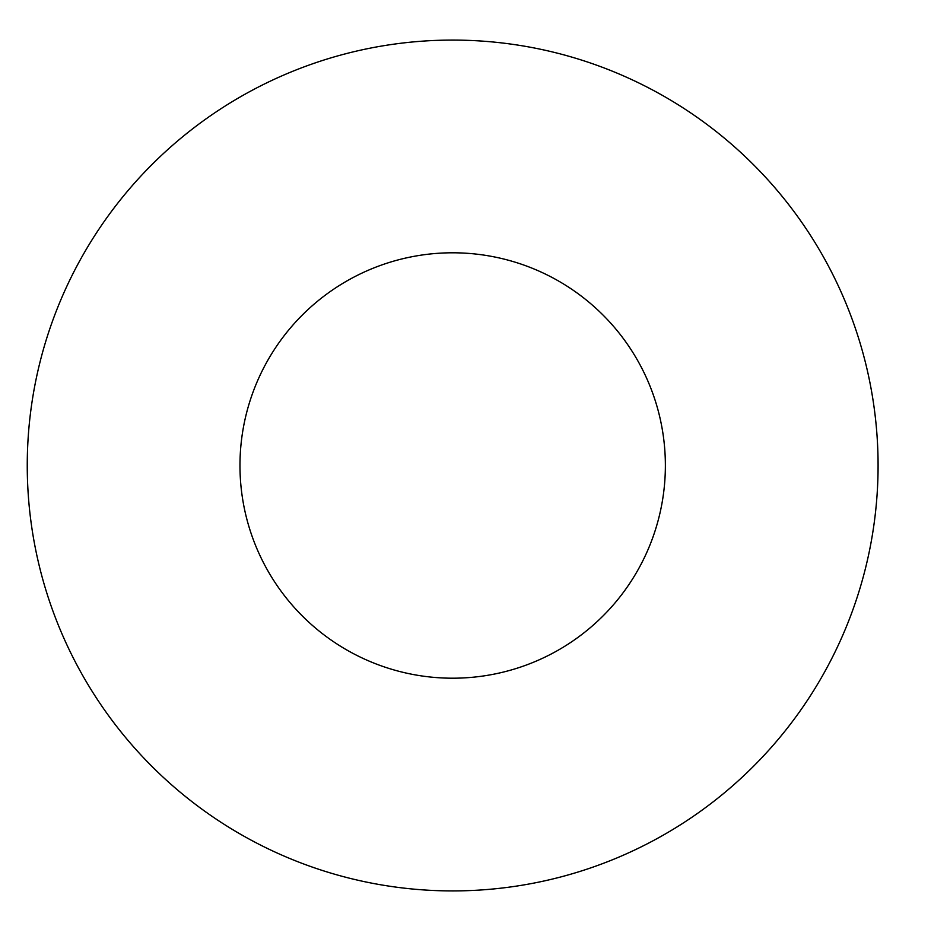 <?xml version="1.0" encoding="UTF-8"?>
<svg xmlns="http://www.w3.org/2000/svg" width="931" height="931" viewBox="0 0 931 931"><rect width="100%" height="100%" fill="white"/><g stroke="black" fill="none" stroke-linecap="round" stroke-linejoin="round"><path stroke-width="1.4" d="M665.374 465.5A212.71 212.71 0 0 1 346.32 649.71A212.71 212.71 0 0 1 346.32 281.29A212.71 212.71 0 0 1 665.374 465.5M878.084 465.5A425.409 425.409 0 0 1 239.965 833.92A425.409 425.409 0 0 1 239.965 97.08A425.409 425.409 0 0 1 878.084 465.5"/></g></svg>
